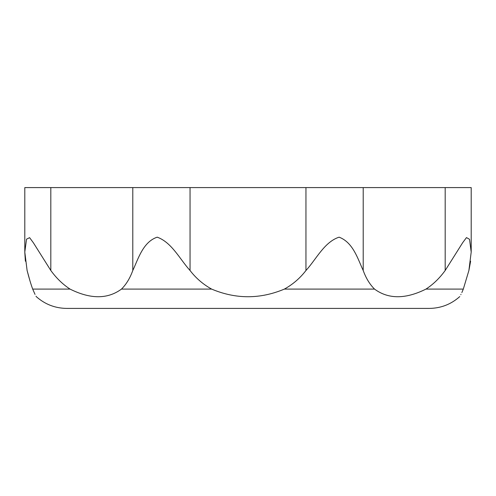 <?xml version="1.0" encoding="UTF-8"?>
<svg xmlns="http://www.w3.org/2000/svg" width="496" height="496" viewBox="0 0 496 496"><rect width="100%" height="100%" fill="white"/><g stroke="black" fill="none" stroke-linecap="round" stroke-linejoin="round"><path stroke-width="0.74" d="M24.8 252.024L24.8 187.587L132.792 187.587L132.792 270.494C138.13 259.303 142.891 241.943 157.22 237.169C171.839 242.463 179.831 259.253 190.042 270.494C195.901 278.144 203.1 284.344 211.625 289.094C235.86 299.28 260.109 299.28 284.375 289.094C292.845 284.4 300.037 278.194 305.958 270.494C316.212 259.303 324.365 241.943 339.103 237.169C353.233 242.463 357.895 259.253 363.208 270.494C365.967 278.144 369.737 284.344 374.53 289.094C388.362 299.28 405.505 299.28 425.965 289.094C433.188 284.4 439.586 278.194 445.179 270.494L462.694 242.668L466.476 237.596L469.507 239.27L471.2 252.055L468.894 270.494L463.314 289.094L425.965 289.094M471.2 252.055L471.2 187.587L132.792 187.587M468.931 270.332L470.617 261.218M374.53 289.094L284.375 289.094M211.625 289.094L121.47 289.094C126.232 284.4 130.002 278.194 132.792 270.494M70.035 289.094L32.686 289.094C30.95 284.4 29.09 278.194 27.106 270.494L24.8 252.055L26.536 239.177L29.611 237.665L33.387 242.798L50.821 270.494C56.37 278.151 62.775 284.351 70.035 289.094C90.47 299.28 107.62 299.28 121.47 289.094M32.686 289.094C37.361 299.28 37.361 299.28 32.686 289.094L35.03 294.395M36.003 296.199L36.227 296.583C44.931 304.327 55.106 308.27 66.755 308.413L429.245 308.413C440.894 308.27 451.069 304.327 459.773 296.583M463.314 289.094C458.639 299.28 458.639 299.28 463.314 289.094M460.815 294.692L460.995 294.345M461.85 292.578L463.252 289.242M24.8 252.47L25.383 261.206M27.106 270.494L30.058 281.145M363.208 187.587L363.208 270.494M445.179 187.587L445.179 270.494M190.042 187.587L190.042 270.494M305.958 187.587L305.958 270.494M50.821 187.587L50.821 270.494M24.8 252.055L24.8 187.587"/></g></svg>
